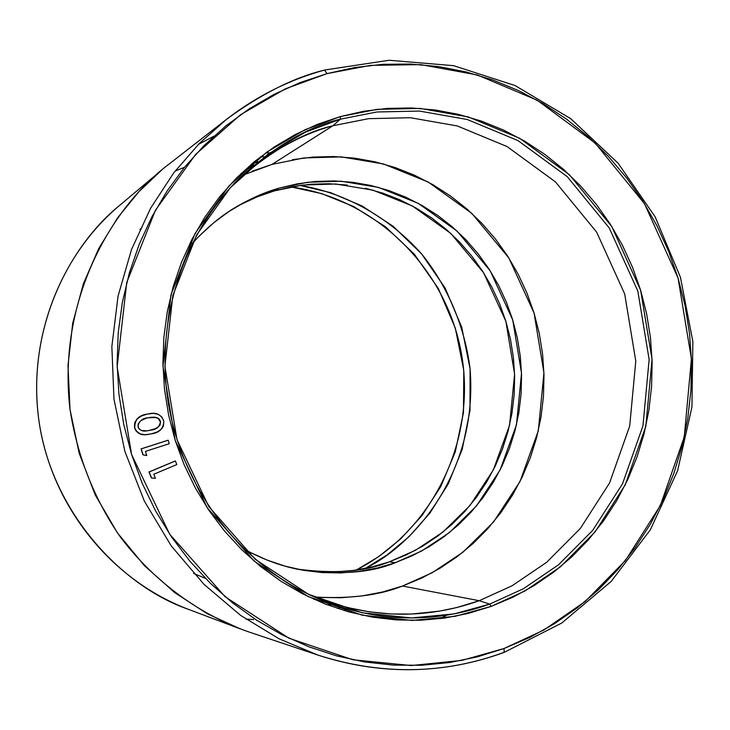 <?xml version="1.0" encoding="UTF-8"?>
<svg xmlns="http://www.w3.org/2000/svg" width="730" height="730" viewBox="0 0 730 730"><rect width="100%" height="100%" fill="white"/><g stroke="black" fill="none" stroke-linecap="round" stroke-linejoin="round"><path stroke-width="1.09" d="M188.541 609.377C120.395 585.825 49.512 509.64 38.38 416.483C27.247 323.509 72.124 243.729 119.583 205.431C72.124 243.729 27.247 323.509 38.38 416.483C49.512 509.64 120.395 585.825 188.541 609.377C113.059 580.916 54.084 509.494 39.904 426.904C25.878 344.286 57.816 257.334 119.583 205.431L161.677 170.063L139.092 191.516L117.786 217.576L98.796 248.401L83.357 283.815L72.708 323.253L67.99 365.666L70.034 409.612L79.187 453.321L95.247 494.958L117.411 532.845L144.449 565.704L174.881 592.733L207.183 613.693L239.987 628.786L188.541 609.377M504.074 648.495L461.844 660.404L411.282 665.55L352.809 659.765L288.943 638.212L225.114 596.739L169.634 534.159L131.582 454.471L117.138 366.862L126.737 282.51L155.408 210.286L195.667 154.358L240.617 114.692L285.357 88.832L327.086 73.611L324.522 70.089C294.135 77.362 261.477 93.778 226.537 119.337L199.573 143.199L173.831 172.718L150.626 208.205L131.5 249.532L118.068 296.079L111.854 346.549L113.962 399.1L124.894 451.432L144.357 501.127L171.294 545.994L204.062 584.411L240.69 615.445L279.243 638.887L318.006 655.111L279.243 638.887L240.69 615.445L204.062 584.411L171.294 545.994L144.357 501.127L124.894 451.432L113.962 399.1L111.854 346.549L118.068 296.079L131.5 249.532L150.626 208.205L173.831 172.718L199.573 143.199L226.537 119.337C261.477 93.778 294.135 77.362 324.522 70.089L327.086 73.611L354.652 67.534L382.584 64.34L410.616 64.03L438.474 66.567L465.904 71.896L492.659 79.926L518.501 90.575L543.202 103.706L566.553 119.172L588.371 136.829L608.464 156.503L626.678 177.992L642.865 201.115L656.9 225.661L668.671 251.412L678.079 278.148L685.059 305.633L689.549 333.637L691.511 361.925L690.918 390.258L687.788 418.381L682.121 446.076L673.954 473.086L663.36 499.174L650.403 524.113L635.173 547.673L617.799 569.637L598.408 589.794L577.156 607.935L554.216 623.876L529.788 637.454L504.074 648.495L477.311 656.89L449.735 662.511L421.612 665.267L393.205 665.103L364.79 661.982L336.667 655.896L309.1 646.88L282.41 635L256.851 620.336L232.724 603.017L210.295 583.215L189.8 561.105L171.495 536.915L155.563 510.89L142.213 483.315L131.582 454.471L123.799 424.668L118.944 394.227L117.083 363.494L118.224 332.789L122.339 302.457L129.393 272.81L139.275 244.167L151.867 216.837L167.033 191.096L184.571 167.188L204.281 145.37L225.944 125.834L249.313 108.761L274.142 94.298L300.158 82.554L327.086 73.611L370.384 65.381L420.799 64.623L477.347 74.971L537.18 100.22L595.215 143.117L644.508 203.734L678.079 278.148L691.419 358.822L684.265 436.987L660.358 505.489L625.418 560.53L585.104 601.566L543.74 630.099L504.074 648.495L504.129 652.401L504.074 648.495M318.006 655.111C394.948 680.105 459.124 668.799 503.819 652.419L504.129 652.401C443.493 674.483 381.462 675.387 318.006 655.111L248.939 631.97C203.624 616.312 156.284 584.684 120.03 536.532C93.787 498.271 77.079 455.62 69.907 408.581C57.195 297.876 113.159 205.586 169.068 164.086L226.537 119.337C256.422 96.269 289.135 79.826 324.668 70.016L389.081 60.262L453.595 65.663L515.07 85.556L570.705 118.661L618.064 163.155L655.148 216.846L680.424 277.218L692.87 341.567L691.94 407.048L677.595 470.75L650.339 529.798L611.192 581.418L561.744 623.037L504.111 652.41M315.068 597.03C350.144 598.983 379.281 595.324 402.476 586.035L479.218 600.708L489.711 604.102L454.014 613.912L411.364 617.954L362.171 612.762L308.571 594.32L255.135 559.216L208.78 506.556L177.007 439.706L164.898 366.296L172.818 295.586L196.653 234.914L230.242 187.793L267.837 154.222L305.341 132.23L340.408 119.172L340.317 116.59L304.894 129.767L266.998 151.977L229.01 185.867L195.074 233.472L170.984 294.765L162.972 366.214L175.2 440.391L207.311 507.934L254.159 561.142L308.151 596.583L362.299 615.198L411.994 620.427L455.073 616.33L491.117 606.411L489.711 604.102L479.218 600.708L512.186 585.716L546.642 562.31L580.323 528.483L609.587 482.922L629.698 426.065L635.784 361.076L624.688 293.953L596.638 232.122L555.457 181.898L507.067 146.547L457.29 125.943L410.37 117.722L368.641 118.661L332.898 125.743L340.408 119.172L376.863 111.982L419.412 111.06L467.236 119.501L517.962 140.571L567.274 176.678L609.231 227.942L637.819 291.033L649.143 359.516L642.966 425.827L622.508 483.844L592.714 530.345L558.413 564.883L523.301 588.781L489.711 604.102C447.955 619.14 384.071 628.831 310.715 595.342C238.263 561.142 182.975 487.996 168.648 404.913C154.596 321.793 182.491 234.44 239.495 178.147C275.137 146.027 308.772 126.372 340.408 119.172L332.898 125.743L368.641 118.661L410.37 117.722L457.29 125.943L507.067 146.547L555.457 181.898L596.638 232.122L624.688 293.953L635.784 361.076L629.698 426.065L609.587 482.922L580.323 528.483L546.642 562.31L512.186 585.716L479.218 600.708L402.476 586.035L432.123 572.776L463.167 552.026L493.562 521.977L520.043 481.435L538.311 430.782L543.941 372.848L534.059 313.024L508.856 257.982L471.808 213.37L428.282 182.089L383.551 163.976L341.43 156.895L304.009 157.936L271.98 164.405L332.898 125.743L271.98 164.405L243.044 175.109M213.945 136.163L198.405 144.376M344.022 610.508L347.653 609.158L344.022 610.508M269.762 152.853L265.884 152.78L269.762 152.853M446.687 615.18L439.925 618.693L446.687 615.18M356.295 570.02L378.377 556.862L400.624 538.968L421.94 515.672L440.774 486.582L455.274 451.87L463.486 412.523L463.778 370.411L455.319 328.135L438.365 288.542L414.302 254.14L385.267 226.601L353.667 206.526L321.656 193.605L290.896 186.907L321.656 193.605L353.667 206.526L385.267 226.601L414.302 254.14L438.365 288.542L455.319 328.135L463.778 370.411L463.486 412.523L455.274 451.87L440.774 486.582L421.94 515.672L400.624 538.968L378.377 556.862L356.295 570.02M299.984 185.411L330.507 192.629L362.098 205.979L393.151 226.309L421.575 253.857L445.099 288.003L461.707 327.122L470.083 368.832L469.992 410.415L462.2 449.379L448.229 483.935L429.934 513.09L409.092 536.623L387.201 554.855L365.365 568.424C414.631 544.407 478.26 471.598 470.083 368.832C464.764 326.41 447.472 286.014 421.575 253.857C385.276 213.142 339.715 191.807 299.984 185.411M298.46 569.327L316.902 571.563L335.389 571.918L353.749 570.385L371.816 566.991L389.4 561.808L395.259 562.711L389.4 561.808L415.562 550.219L442.991 532.033L469.892 505.625L493.352 469.919L509.567 425.252L514.595 374.107L505.872 321.291L483.57 272.719L450.784 233.418L412.313 205.933L372.811 190.101L335.672 183.996L302.713 185.046L274.544 190.84L279.316 188.094L307.741 182.254L340.992 181.204L378.469 187.391L418.317 203.387L457.135 231.145L490.204 270.83L512.706 319.877L521.521 373.194L516.457 424.823L500.114 469.928L476.453 505.972L449.324 532.644L421.648 551.013L395.259 562.711C370.566 572.986 338.583 575.267 299.309 569.546C281.388 566.206 263.001 559.426 244.158 549.188M175.191 460.995L148.984 471.991L151.402 477.958L155.435 478.314L151.402 477.958L155.435 478.314L153.784 474.254L155.435 478.314L151.566 477.958L149.148 472L175.373 460.986L176.824 464.572L153.784 474.254L176.824 464.572L175.373 460.986L148.984 471.991L151.566 477.958L148.984 471.991L175.191 460.995M167.973 440.226L141.063 448.895L142.925 454.836L146.757 455.575L142.925 454.836L146.757 455.575L143.089 454.827L141.228 448.886L168.146 440.208L169.241 443.703L145.443 451.386L146.757 455.575L145.443 451.386L169.241 443.703L168.146 440.208L141.063 448.895L143.089 454.827L141.063 448.895L167.973 440.226M148.062 413.892L141.939 415.671L137.076 418.856L134.776 422.588L134.439 427.05M134.721 428.291L136.154 431.092L139.029 433.492L143.856 434.733M144.394 434.751L146.356 434.678M146.694 434.651L146.785 434.642C140.844 435.418 136.82 433.091 134.721 427.661L136.318 431.074L140.343 433.985L145.27 434.733L151.448 433.839L157.379 431.923L161.467 429.085L163.483 425.937L163.785 420.973L161.832 416.967L158.255 414.339L153.291 413.344L146.976 414.129L140.945 416.173L136.866 419.239L134.621 423.811L134.721 427.661C134.703 419.869 138.791 415.361 146.976 414.129L149.468 413.645C156.421 412.222 161.193 414.667 163.785 420.973C163.602 428.492 159.496 432.78 151.448 433.839L146.785 434.642M491.117 606.411L513.099 597.131L534.013 585.67L553.668 572.174L571.9 556.78L588.562 539.643L603.5 520.928L616.604 500.835L627.773 479.528L636.916 457.226L643.97 434.113L648.879 410.406L651.598 386.307L652.136 362.034L650.466 337.789L646.625 313.781L640.63 290.23L632.545 267.326L622.425 245.28L610.362 224.274L596.447 204.51L580.797 186.159L563.542 169.387L544.817 154.358L524.788 141.218L503.618 130.104L481.499 121.125L458.623 114.391L435.19 109.984L411.419 107.967L387.53 108.387L363.75 111.261L340.317 116.59L317.45 124.337L295.385 134.466L274.361 146.894L254.588 161.512L236.283 178.202L219.648 196.808L204.856 217.157L192.1 239.038L181.505 262.252L173.202 286.543L167.298 311.673L163.858 337.37L162.927 363.367L164.515 389.391L168.63 415.16L175.2 440.391L184.179 464.827L195.448 488.206L208.88 510.279L224.338 530.82L241.639 549.617L260.592 566.489L280.995 581.272L302.612 593.828L325.233 604.038L348.593 611.831L372.473 617.142L396.618 619.952L420.79 620.245L444.743 618.055L468.268 613.419L491.117 606.411L525.034 590.926L560.485 566.772L595.114 531.887L625.19 484.921L645.831 426.338L652.054 359.379L640.63 290.23L611.767 226.519L569.409 174.744L519.632 138.262L468.405 116.964L420.106 108.423L377.136 109.336L340.317 116.59L340.408 119.172L376.863 111.982L419.412 111.06L467.236 119.501L517.962 140.571L567.274 176.678L609.231 227.942L637.819 291.033L649.143 359.516L642.966 425.827L622.508 483.844L592.714 530.345L558.413 564.883L523.301 588.781L489.711 604.102L491.117 606.411M340.727 607.406L337.588 608.491M253.547 619.633L245.764 619.013M260.482 156.822L264.306 156.813L260.482 156.822M141.885 227.733L139.895 229.384M193.496 573.379L205.458 578.388M333.473 604.668L327.031 604.741M251.777 163.867L257.873 161.795L251.777 163.867M347.261 185.064L329.002 183.723L310.679 184.243L292.474 186.615L274.544 190.84L257.088 196.899L240.27 204.738M296.818 569.035C334.614 574.09 365.474 571.681 389.4 561.808L406.345 554.873L422.497 546.277L437.708 536.112L451.852 524.478L464.791 511.502L476.425 497.303L486.645 482.028L495.378 465.813L502.55 448.813L508.098 431.184L511.986 413.089L514.166 394.684L514.65 376.142L513.409 357.609L510.48 339.277L505.872 321.291L499.63 303.817L491.81 287.009L482.475 271.012L471.708 255.984L459.599 242.059L446.24 229.366L431.768 218.024L416.292 208.15L399.958 199.828L382.903 193.167L365.283 188.221M249.833 552.236L267.171 560.111L285.12 566.152L303.488 570.322L322.094 572.576L340.755 572.931L359.288 571.38L377.51 567.958L395.259 562.711L412.35 555.703L428.647 547.025L443.995 536.76L458.257 525.016L471.306 511.912L483.041 497.577L493.352 482.156L502.158 465.786L509.385 448.621L514.979 430.819L518.884 412.55L521.092 393.972L521.567 375.247L520.326 356.541L517.36 338.036L512.706 319.877L506.41 302.229L498.526 285.257L489.109 269.115L478.241 253.94L466.023 239.878L452.554 227.057L437.945 215.596L422.332 205.623L405.853 197.219L388.643 190.484L370.867 185.484L352.681 182.29L334.267 180.93L315.78 181.441L297.402 183.832L279.316 188.094L261.696 194.207L244.723 202.11L228.563 211.755L213.397 223.042L199.363 235.89L192.017 243.765C206.818 227.514 221.911 215.012 237.296 206.261C252.115 197.784 266.121 191.725 279.316 188.094L274.544 190.84C262.143 194.28 248.994 199.856 235.106 207.575M479.218 600.708L456.378 607.643L439.469 611.138L411.492 614.039L391.152 613.966L369.562 611.886L346.896 607.433L327.232 601.611L307.211 593.654C377.775 624.533 438.867 615.18 479.218 600.708M236.748 180.894L253.127 166.65L269.607 154.733C292.064 140.561 313.161 130.898 332.898 125.743C302.804 132.705 270.757 151.092 236.748 180.894M292.365 159.678L313.051 157.06L333.856 156.548L354.579 158.145L375.01 161.814L394.985 167.489L414.293 175.118L432.79 184.608L450.3 195.868L466.671 208.762L481.764 223.188L495.451 239.002L507.624 256.048L518.163 274.179L527.005 293.223L534.059 313.024L539.269 333.4L542.591 354.159L543.996 375.138L543.476 396.153L541.021 417.003L536.659 437.507L530.409 457.491L522.333 476.772L512.478 495.168L500.944 512.524L487.804 528.657L473.177 543.421L457.19 556.671L439.971 568.269L421.685 578.096L402.476 586.035L382.529 592.012L362.025 595.936L341.166 597.751L320.151 597.432M252.115 171.212L271.98 164.405M184.489 167.289L175.063 171.112M150.161 417.323L156.877 417.706L159.149 419.212L160.618 421.602L159.322 419.184L156.521 417.505L147.861 417.752C141.948 418.436 138.663 421.456 137.988 426.822C139.722 430.271 142.587 431.631 146.593 430.892L150.672 430.171C156.485 429.651 159.806 426.795 160.618 421.602L160.016 425.143L157.47 427.707L152.433 429.733L147.104 430.837L141.702 430.545L139.704 429.468L138.289 427.689L138.153 424.048L141.009 420.48L146.958 417.971L154.021 417.113L158.501 418.445L160.445 421.63C159.633 426.813 156.32 429.669 150.508 430.189L146.538 430.901M149.385 413.664L146.812 414.156C138.627 415.388 134.539 419.896 134.566 427.68L134.566 427.68C136.665 433.109 140.68 435.436 146.62 434.651M150.125 417.332L154.733 417.213L157.516 417.98M158.264 418.427L160.518 422.086L159.259 426.028L155.7 428.574L148.354 430.636M241.028 173.539L253.757 165.162M313.69 599.175L328.473 602.852M239.495 178.147L233.983 183.577M290.859 186.916C376.324 198.423 447.207 269.552 461.652 354.899C476.334 440.199 433.072 530.81 356.258 570.03"/></g></svg>
